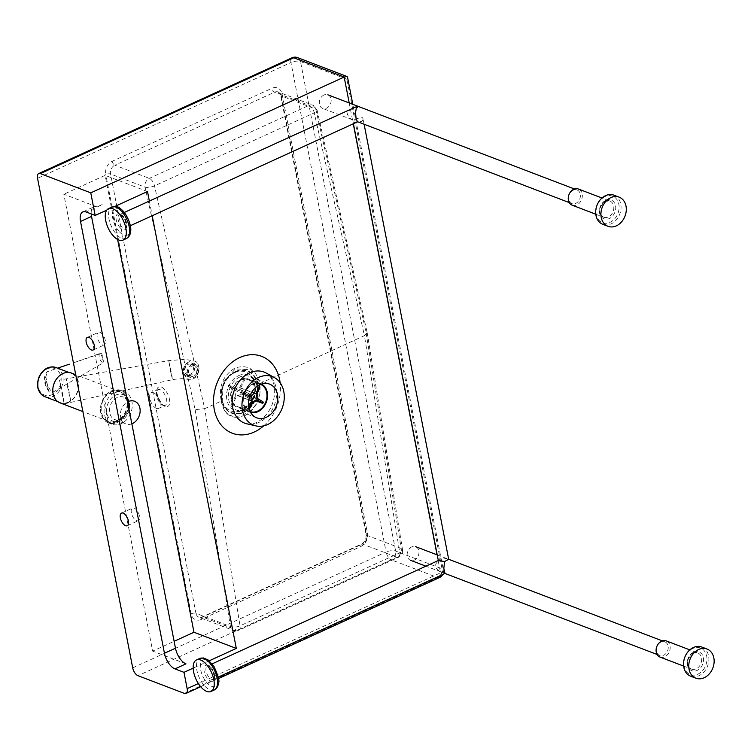 <?xml version="1.0" encoding="UTF-8"?>
<svg xmlns="http://www.w3.org/2000/svg" width="751" height="751" viewBox="0 0 751 751"><rect width="100%" height="100%" fill="white"/><g stroke="black" fill="none" stroke-linecap="round" stroke-linejoin="round"><path stroke-width="0.56" stroke-dasharray="3.75 2.82" d="M357.523 121.728L357.776 121.756C354.632 123.286 352.97 122.676 352.801 119.916L349.346 117.973L347.441 114.396L348.342 111.308L352.059 108.36M364.113 124.244L363.015 118.592L362.986 119.766L361.494 121.587L357.692 121.793M353.421 123.755L352.801 119.916L361.944 117.184L363.015 118.592M356.134 106.811L357.664 107.393M573.21 190.21A7.285 5.698 110.9 0 0 568.61 197.119A7.285 5.698 110.9 0 0 571.887 203.596A7.285 5.698 110.9 0 0 579.81 198.827A7.285 5.698 110.9 0 0 577.087 189.994A7.285 5.698 110.9 0 0 573.21 190.21M323.953 95.011A7.285 5.698 110.9 0 0 319.353 101.929A7.285 5.698 110.9 0 0 322.639 108.407A7.285 5.698 110.9 0 0 330.562 103.638A7.285 5.698 110.9 0 0 327.83 94.795A7.285 5.698 110.9 0 0 323.953 95.011M444.986 573.464L439.185 571.098L435.899 567.84L435.711 564.151L438.312 560.499M661.04 642.077A7.285 5.698 110.9 0 0 656.44 648.995A7.285 5.698 110.9 0 0 659.725 655.473A7.285 5.698 110.9 0 0 667.648 650.704A7.285 5.698 110.9 0 0 664.926 641.87A7.285 5.698 110.9 0 0 661.04 642.077M438.603 560.64L439.973 558.406L442.17 557.646L448.685 559.326M411.792 546.888A7.285 5.698 110.9 0 0 407.183 553.797A7.285 5.698 110.9 0 0 410.468 560.274A7.285 5.698 110.9 0 0 418.391 555.505A7.285 5.698 110.9 0 0 415.669 546.672A7.285 5.698 110.9 0 0 411.792 546.888M692.891 648.432A14.222 11.124 110.9 0 0 686.865 672.201A14.222 11.124 110.9 0 0 706.428 663.264A14.222 11.124 110.9 0 0 692.891 648.432M660.035 657.078A8.665 6.787 110.9 0 0 669.47 651.399A8.665 6.787 110.9 0 0 666.221 640.875M701.772 647.033A15.602 12.213 -69.1 0 1 707.611 665.968A15.602 12.213 -69.1 0 1 690.638 676.182M605.062 196.565A14.222 11.124 110.9 0 0 599.035 220.334A14.222 11.124 110.9 0 0 618.589 211.388A14.222 11.124 110.9 0 0 605.062 196.565M572.206 205.201A8.665 6.787 110.9 0 0 581.631 199.522A8.665 6.787 110.9 0 0 578.392 189.008M613.933 195.157A15.602 12.213 -69.1 0 1 619.772 214.091A15.602 12.213 -69.1 0 1 602.8 224.314M259.048 383.968L250.609 369.689L235.345 368.919L223.244 382.193L222.258 400.781C223.507 431.675 267.262 411.679 259.048 383.968L364.432 335.659L314.256 112.847L154.509 185.854A6.937 2.403 167.3 0 1 145.037 187.168A6.937 5.426 -69.1 0 1 149.327 178.372L309.074 105.356A6.937 5.426 -69.1 0 1 312.773 105.159A6.937 5.426 -69.1 0 1 315.805 109.12A6.937 2.403 167.3 0 1 317.063 110.106A6.937 2.403 167.3 0 1 314.256 112.847A6.937 3.38 -114.6 0 0 309.074 105.356L274.584 92.185A3.464 1.69 65.4 0 1 271.956 88.28A10.401 8.139 -69.1 0 1 282.057 93.913L367.446 533.238A3.464 1.342 -11 0 0 366.056 534.665A3.464 1.342 -11 0 0 366.713 535.266L281.315 95.94A3.464 1.342 169 0 1 280.667 95.349A3.464 1.342 169 0 1 282.057 93.913M367.211 332.834L364.432 335.659L399.785 552.82A6.937 3.38 65.4 0 1 398.574 557.261A6.937 3.38 65.4 0 1 396.913 557.233L237.166 630.239A6.937 5.426 -69.1 0 1 233.467 630.446A6.937 5.426 -69.1 0 1 230.435 626.484A6.937 2.966 -9.2 0 0 240.029 625.836L399.785 552.82A6.937 2.966 -9.2 0 0 402.536 549.835L367.211 332.834L365.897 331.604L315.805 109.12L281.315 95.94A6.937 5.426 110.9 0 0 278.283 91.979A6.937 5.426 110.9 0 0 274.584 92.185L114.837 165.201L149.327 178.372A6.937 3.38 -114.6 0 1 154.509 185.854L204.685 408.675L221.254 401.1C218.419 386.436 223 375.416 235.016 368.018C247.811 364.075 256.044 369.239 259.715 383.517C261.592 397.814 256.466 408.638 244.338 415.988C231.665 419.969 223.967 415.012 221.254 401.1L222.258 400.781M367.446 533.238A10.401 8.139 -69.1 0 1 361.015 546.428L201.268 619.444A3.464 1.69 65.4 0 1 201.841 617.059A3.464 1.69 65.4 0 1 202.676 617.069L237.166 630.239A6.937 3.38 -114.6 0 0 238.827 630.277L398.574 557.261C401.56 555.674 402.883 553.196 402.536 549.835A6.937 2.966 -9.2 0 0 401.203 548.437L366.713 535.266A6.937 5.426 110.9 0 1 362.423 544.062L396.913 557.233A6.937 5.426 -69.1 0 0 401.203 548.437L365.897 331.604M201.268 619.444A10.401 8.139 -69.1 0 1 191.176 613.802A3.464 1.342 169 0 1 195.945 613.314A6.937 5.426 110.9 0 0 198.977 617.275L233.467 630.446L238.827 630.277A6.937 3.38 -114.6 0 0 240.029 625.836L204.685 408.675L195.138 409.652L145.037 187.168L110.547 173.997A3.464 1.342 -11 0 0 105.778 174.485A10.401 8.139 -69.1 0 1 112.209 161.287L271.956 88.28M91.209 213.932A13.875 6.759 65.4 0 1 93.837 206.9A13.875 6.759 65.4 0 1 97.01 206.9L102.521 204.385A13.875 6.759 -114.6 0 1 102.671 204.441L86.149 211.998M156.452 408.384A8.665 4.224 65.4 0 1 150.36 400.452A8.665 4.224 65.4 0 1 151.317 392.651A8.665 4.224 65.4 0 1 158.761 398.781A8.665 4.224 65.4 0 1 158.527 408.422A8.665 4.224 65.4 0 1 156.452 408.384M131.857 423.827A12.138 9.5 -69.1 0 1 125.952 423.949A12.138 9.5 -69.1 0 1 120.442 413.491A12.138 9.5 -69.1 0 1 127.595 401.898M439.401 577.603A6.937 3.38 65.4 0 1 437.739 577.575A6.937 5.426 110.9 0 0 442.02 568.779L346.868 79.249L347.525 77.128M106.745 210.149L114.725 206.506M149.346 201.015L152.209 215.725M209.238 660.796L193.167 668.137M97.01 206.9L63.835 194.237L152.65 651.126L174.129 641.307M147.506 191.524L105.149 175.349L63.835 194.237M185.976 663.856L152.65 651.126M136.626 520.668A6.937 3.38 -114.6 0 0 138.287 520.706A6.937 3.38 -114.6 0 0 138.475 512.989A6.937 3.38 -114.6 0 0 132.523 508.089A6.937 3.38 -114.6 0 0 131.754 514.322A6.937 3.38 -114.6 0 0 136.626 520.668M102.465 344.944A6.937 3.38 -114.6 0 0 104.136 344.972A6.937 3.38 -114.6 0 0 104.323 337.265A6.937 3.38 -114.6 0 0 98.362 332.364A6.937 3.38 -114.6 0 0 97.602 338.598A6.937 3.38 -114.6 0 0 102.465 344.944M117.616 239.494L105.149 175.349M247.192 392.717L242.798 390.595A14.56 11.396 110.9 0 0 242.188 391.844L246.581 393.956A11.096 8.683 -69.1 0 1 247.192 392.717L250.496 394.594M249.876 396.106L235.213 390.511L228.079 386.446L242.188 391.844M249.961 395.88L246.581 393.956M228.079 386.446A14.56 11.396 -69.1 0 1 228.689 385.207L242.798 390.595M249.088 407.277L245.539 409.614A14.56 11.396 110.9 0 0 246.488 410.149L249.182 409.079M253.115 401.578L236.987 395.42L232.369 404.761L246.488 410.149M232.369 404.761A14.56 11.396 -69.1 0 1 231.421 404.226L245.539 409.614M257.565 398.621L241.428 392.454L248.572 396.519L262.324 401.325M248.572 396.519A14.56 11.396 -69.1 0 1 247.952 397.758L256.063 400.856M259.968 384.634L259.33 384.136A14.56 11.396 110.9 0 0 258.382 383.592L259.348 384.934M228.689 385.207L235.823 389.271A4.159 3.257 -69.1 0 1 239.663 387.544L244.272 378.204L258.382 383.592M239.663 387.544L251.782 392.172M244.272 378.204A14.56 11.396 -69.1 0 1 245.22 378.748L259.33 384.136M247.952 397.758L240.818 393.702L256.955 399.861M245.22 378.748L240.602 388.079A4.159 3.257 -69.1 0 1 241.428 392.454M240.602 388.079L256.739 394.247M231.421 404.226L236.039 394.885L248.844 399.776M240.818 393.702A4.159 3.257 -69.1 0 1 236.987 395.42M235.823 389.271L251.96 395.43M234.659 372.656A20.803 16.287 -69.1 0 1 245.746 372.045A20.803 16.287 -69.1 0 1 253.528 397.288A20.803 16.287 -69.1 0 1 230.895 410.919A20.803 16.287 -69.1 0 1 221.517 392.407A20.803 16.287 -69.1 0 1 234.659 372.656M236.039 394.885A4.159 3.257 -69.1 0 1 235.213 390.511M234.331 372.524A20.803 16.287 -69.1 0 1 245.408 371.923A20.803 16.287 -69.1 0 1 253.2 397.166A20.803 16.287 -69.1 0 1 230.566 410.797A20.803 16.287 -69.1 0 1 221.461 398.912A20.803 16.287 -69.1 0 1 234.331 372.524M250.618 412.459A15.255 11.941 -69.1 0 1 249.698 412.158A15.255 11.941 -69.1 0 1 242.817 398.584A15.255 11.941 -69.1 0 1 252.458 384.099A15.255 11.941 -69.1 0 1 260.588 383.658A15.255 11.941 -69.1 0 1 261.47 384.043M250.158 411.586A14.56 11.396 -69.1 0 1 249.942 411.51A14.56 11.396 -69.1 0 1 243.371 398.556A14.56 11.396 -69.1 0 1 252.58 384.728A14.56 11.396 -69.1 0 1 260.334 384.305A14.56 11.396 -69.1 0 1 260.55 384.381M240.358 379.48A15.255 11.941 -69.1 0 1 248.487 379.03A15.255 11.941 -69.1 0 1 254.195 397.542A15.255 11.941 -69.1 0 1 237.598 407.54A15.255 11.941 -69.1 0 1 230.717 393.965A15.255 11.941 -69.1 0 1 240.358 379.48M235.617 371.454A22.68 17.752 -69.1 0 1 257.199 395.101A22.68 17.752 -69.1 0 1 225.995 409.361A22.68 17.752 -69.1 0 1 235.617 371.454M235.711 371.952A22.117 17.311 -69.1 0 1 256.767 395.026A22.117 17.311 -69.1 0 1 226.333 408.938A22.117 17.311 -69.1 0 1 235.711 371.952M240.545 380.128A14.56 11.396 -69.1 0 1 248.299 379.706A14.56 11.396 -69.1 0 1 253.754 397.373A14.56 11.396 -69.1 0 1 237.907 406.92A14.56 11.396 -69.1 0 1 231.336 393.956A14.56 11.396 -69.1 0 1 240.545 380.128M66.285 402.855A15.602 12.213 110.9 0 0 78.17 388.605A15.602 12.213 110.9 0 0 71.317 373.388A15.602 12.213 110.9 0 0 54.335 383.611A15.602 12.213 110.9 0 0 60.183 402.545A15.602 12.213 110.9 0 0 66.285 402.855M114.725 422.334A16.644 13.03 110.9 0 0 125.577 395.627A16.644 13.03 110.9 0 0 102.136 401.381A16.644 13.03 110.9 0 0 114.725 422.334M115.147 423.151A17.339 13.565 -69.1 0 1 108.36 422.804A17.339 13.565 -69.1 0 1 101.873 401.757A17.339 13.565 -69.1 0 1 120.733 390.407A17.339 13.565 -69.1 0 1 128.355 407.314A17.339 13.565 -69.1 0 1 115.147 423.151M118.78 424.54A17.339 13.565 110.9 0 0 131.988 408.704A17.339 13.565 110.9 0 0 124.366 391.787A17.339 13.565 110.9 0 0 105.506 403.146A17.339 13.565 110.9 0 0 111.993 424.184A17.339 13.565 110.9 0 0 118.78 424.54M114.696 421.668A15.949 12.485 110.9 0 0 126.853 407.098A15.949 12.485 110.9 0 0 119.841 391.543A15.949 12.485 110.9 0 0 102.483 401.992A15.949 12.485 110.9 0 0 108.454 421.349A15.949 12.485 110.9 0 0 114.696 421.668M60.052 402.865A15.949 12.485 110.9 0 0 66.304 403.184A15.949 12.485 110.9 0 0 78.451 388.614A15.949 12.485 110.9 0 0 71.439 373.059M60.568 387.478L59.46 380.072L62.249 391.891L64.239 403.869L60.568 387.478M67.365 386.117L71.035 402.508L67.656 383.939L66.257 378.711L67.365 386.117M183.338 373.669L187.938 379.405C196.978 382.813 203.615 363.493 194.199 361.015L194.19 361.015C187.008 360.724 183.394 364.948 183.338 373.669M171.613 373.726L172.495 379.659L170.27 370.196L168.675 360.621L171.613 373.726M189.139 374.749A5.548 4.346 110.9 0 0 193.364 369.689A5.548 4.346 110.9 0 0 190.923 364.273A5.548 4.346 110.9 0 0 184.887 367.906A5.548 4.346 110.9 0 0 186.961 374.646A5.548 4.346 110.9 0 0 189.139 374.749M193.167 376.298A5.548 4.346 -69.1 0 1 190.998 376.185A5.548 4.346 -69.1 0 1 188.923 369.445A5.548 4.346 -69.1 0 1 194.96 365.812A5.548 4.346 -69.1 0 1 197.391 371.229A5.548 4.346 -69.1 0 1 193.167 376.298M189.186 376.073A6.937 5.426 110.9 0 0 194.462 369.745A6.937 5.426 110.9 0 0 191.421 362.977A6.937 5.426 110.9 0 0 183.873 367.521A6.937 5.426 110.9 0 0 186.464 375.941A6.937 5.426 110.9 0 0 189.186 376.073M193.214 377.622A6.937 5.426 110.9 0 0 198.499 371.285A6.937 5.426 110.9 0 0 195.448 364.517A6.937 5.426 110.9 0 0 187.91 369.06A6.937 5.426 110.9 0 0 190.501 377.481A6.937 5.426 110.9 0 0 193.214 377.622M101.301 353.468L73.41 362.827L100.146 353.402A5.201 2.535 -114.6 0 1 101.301 353.468A4.853 3.802 -69.1 0 1 102.286 355.476A2.704 1.314 -114.6 0 0 101.197 357.316A2.704 1.314 -114.6 0 0 103.244 360.367A4.853 3.802 -69.1 0 1 103.131 362.883L52.185 392.623L49.266 392.013L48.421 390.004L45.839 376.692C45.52 373.867 46.252 372.083 48.045 371.341C44.225 376.645 45.604 383.742 52.185 392.623M100.146 353.402A5.201 2.535 -114.6 0 0 99.188 357.016A5.201 2.535 -114.6 0 0 103.131 362.883M103.244 360.367L102.286 355.476M49.266 392.013C45.82 387.3 41.333 378.429 47.313 371.736L57.583 368.14M121.897 215.152A7.285 3.548 -114.6 0 0 119.362 214.72A7.285 3.548 -114.6 0 0 118.123 219.564A7.285 3.548 -114.6 0 0 121.446 226.314A7.285 3.548 -114.6 0 0 125.417 227.966A7.285 3.548 -114.6 0 0 126.403 222.033A7.285 3.548 -114.6 0 0 121.897 215.152M119.409 231.796A14.56 7.097 -114.6 0 0 129.716 224.868A14.56 7.097 -114.6 0 0 114.734 208.872A14.56 7.097 -114.6 0 0 119.409 231.796M126.29 238.621A17.339 8.449 65.4 0 1 116.846 234.697A17.339 8.449 65.4 0 1 108.933 218.625A17.339 8.449 65.4 0 1 111.88 207.079M120.169 227.769A8.665 4.224 65.4 0 1 117.391 214.129A8.665 4.224 65.4 0 1 126.299 223.648A8.665 4.224 65.4 0 1 120.169 227.769M211.529 668.061A7.285 3.548 -114.6 0 0 208.309 665.949A7.285 3.548 -114.6 0 0 207.276 666.09A7.285 3.548 -114.6 0 0 207.079 674.191A7.285 3.548 -114.6 0 0 213.331 679.336A7.285 3.548 -114.6 0 0 214.608 674.708A7.285 3.548 -114.6 0 0 211.529 668.061M205.211 659.678A14.56 7.097 -114.6 0 0 204.366 679.214A14.56 7.097 -114.6 0 0 218.034 680.763A14.56 7.097 -114.6 0 0 205.211 659.678M214.204 690A17.339 8.449 65.4 0 1 199.315 677.74A17.339 8.449 65.4 0 1 199.794 658.458M206.825 665.161A8.665 4.224 65.4 0 1 214.457 677.712A8.665 4.224 65.4 0 1 206.318 676.792A8.665 4.224 65.4 0 1 206.825 665.161M693.06 653.145A8.665 6.787 110.9 0 0 687.587 661.378A8.665 6.787 110.9 0 0 691.493 669.094A8.665 6.787 110.9 0 0 700.927 663.415A8.665 6.787 110.9 0 0 697.679 652.891A8.665 6.787 110.9 0 0 693.06 653.145M693.624 652.197A10.054 7.867 -69.1 0 1 703.199 662.692A10.054 7.867 -69.1 0 1 689.362 669.01A10.054 7.867 -69.1 0 1 693.624 652.197M605.231 201.277A8.665 6.787 110.9 0 0 599.749 209.501A8.665 6.787 110.9 0 0 603.663 217.217A8.665 6.787 110.9 0 0 613.088 211.538A8.665 6.787 110.9 0 0 609.85 201.024A8.665 6.787 110.9 0 0 605.231 201.277M605.794 200.329A10.054 7.867 -69.1 0 1 615.36 210.815A10.054 7.867 -69.1 0 1 601.532 217.142A10.054 7.867 -69.1 0 1 605.794 200.329M361.015 546.428A3.464 1.69 65.4 0 1 361.588 544.043A3.464 1.69 65.4 0 1 362.423 544.062L202.676 617.069A6.937 5.426 110.9 0 1 198.977 617.275L201.841 617.059L361.588 544.043C364.92 542.072 366.413 538.946 366.056 534.665L280.667 95.349L278.283 91.979L312.773 105.159L317.063 110.106L367.192 332.768M195.138 409.652L230.435 626.484L195.945 613.314L110.547 173.997A6.937 5.426 110.9 0 1 114.837 165.201A3.464 1.69 65.4 0 1 112.209 161.287M191.176 613.802L105.778 174.485M132.702 667.855L386.098 552.041L290.947 62.521L37.55 178.334M120.676 420.851A14.222 11.124 -69.1 0 1 107.149 406.028A14.222 11.124 -69.1 0 1 126.712 397.082A14.222 11.124 -69.1 0 1 120.676 420.851M165.079 406.488A10.749 5.238 65.4 0 1 156.828 389.825A10.749 5.238 65.4 0 1 167.651 393.965A10.749 5.238 65.4 0 1 165.079 406.488M163.061 405.362A8.665 4.224 -114.6 0 0 165.136 405.399A8.665 4.224 -114.6 0 0 165.37 395.758A8.665 4.224 -114.6 0 0 157.926 389.628A8.665 4.224 -114.6 0 0 156.968 397.429A8.665 4.224 -114.6 0 0 163.061 405.362M238.668 375.641A19.075 14.926 -69.1 0 1 256.823 395.533A19.075 14.926 -69.1 0 1 230.585 407.521A19.075 14.926 -69.1 0 1 238.668 375.641M239.898 376.983A18.033 14.109 110.9 0 0 228.501 394.097A18.033 14.109 110.9 0 0 236.64 410.14A18.033 14.109 110.9 0 0 256.251 398.33A18.033 14.109 110.9 0 0 249.501 376.448A18.033 14.109 110.9 0 0 239.898 376.983M128.252 401.578A12.138 9.5 110.9 0 0 123.718 397.11A12.138 9.5 110.9 0 0 110.519 405.061A12.138 9.5 110.9 0 0 115.063 419.79A12.138 9.5 110.9 0 0 121.521 419.433A12.138 9.5 110.9 0 0 129.012 409.201M297.452 57.583A6.937 5.426 -69.1 0 1 300.484 61.535L395.646 551.065A6.937 5.426 -69.1 0 1 391.355 559.861A6.937 3.38 65.4 0 1 386.098 552.041A6.937 2.685 169 0 1 395.646 551.065L442.02 568.779A6.937 2.685 169 0 1 443.325 569.971A6.937 2.685 169 0 1 440.546 572.844A6.937 3.38 65.4 0 1 440.677 575.426M349.215 102.962L353.27 123.821M437.044 554.839L440.546 572.844L198.348 683.541M346.868 79.249L300.484 61.535A6.937 2.685 -11 0 0 290.947 62.521A6.937 3.38 65.4 0 1 292.092 57.752M184.342 693.389L437.739 577.575L391.355 559.861L137.959 675.675M266.248 373.069A27.327 21.385 -69.1 0 1 274.34 405.24A27.327 21.385 -69.1 0 1 246.863 423.817C252.101 426.042 265.779 420.644 272.134 404.545C274.997 396.575 275.429 389.337 273.43 382.813C271.073 377.086 268.68 373.838 266.248 373.069M263.667 425.864A41.145 32.199 110.9 0 0 280.132 382.747M262.071 403.146A14.56 11.396 110.9 0 0 262.681 401.907M50.11 395.373A14.222 11.124 110.9 0 0 59.376 372.562A14.222 11.124 110.9 0 0 39.362 377.481A14.222 11.124 110.9 0 0 50.11 395.373M55.987 367.53A15.602 12.213 -69.1 0 1 62.849 382.747A15.602 12.213 -69.1 0 1 50.965 397.007A15.602 12.213 -69.1 0 1 44.853 396.688M48.421 390.004C45.238 384.681 44.375 380.25 45.839 376.692M124.253 212.486L119.362 214.72C119.878 215.537 119.625 211.857 124.901 220.015C127.651 228.989 125.577 226.774 125.417 227.966L130.308 225.732M577.087 189.994L574.459 188.989M571.887 203.596L569.258 202.592M352.36 119.756L322.639 108.407M212.167 663.856L207.774 666.034C207.961 664.964 209.67 666.804 212.899 671.563C215.481 680.228 213.528 678.2 213.331 679.336L218.222 677.102M664.926 641.87L662.288 640.856M446.976 558.631L437.232 554.905M659.725 655.473L657.097 654.468M440.95 571.915L425.901 566.17M683.626 666.081L691.493 669.094C688.611 667.414 683.476 661.396 693.398 653.154L697.679 652.891L689.812 649.887M595.787 214.213L603.663 217.217C600.772 215.546 595.637 209.529 605.559 201.277L609.85 201.024L601.973 198.011M82.826 211.932L93.837 206.9M158.527 408.422L165.136 405.399L164.169 405.296C162.188 407.483 154.593 390.482 157.325 390.576L157.926 389.628L151.317 392.651M256.692 417.8L236.64 410.14C244.779 412.186 251.238 408.028 256.016 397.664C259.611 382.757 253.988 378.664 249.501 376.448L269.562 384.108M134.607 401.269L123.718 397.11L126.581 399.175L128.055 401.672M128.768 407.953L127.689 412.055L121.024 419.424L115.063 419.79L125.952 423.949M442.658 574.524A6.937 6.937 0 0 0 443.325 569.971L352.81 104.342M200.686 686.714L218.457 678.585M93.115 350.013L104.136 344.972M87.351 337.396L98.362 332.364M127.276 525.738L138.287 520.706M121.502 513.121L132.523 508.089M259.583 384.268L258.494 383.648M260.588 383.658L248.487 379.03M249.698 412.158L237.598 407.54M260.334 384.305L248.299 379.706M249.942 411.51L237.907 406.92M71.317 373.388L68.895 372.458M60.183 402.545L57.761 401.616M124.366 391.787L120.733 390.407M111.993 424.184L108.36 422.804M119.841 391.543L75.72 374.702M108.454 421.349L82.892 411.586M64.239 403.869L172.495 379.659C179.48 378.466 184.624 378.382 187.938 379.405C189.252 380.56 197.551 379.922 199.156 369.342C198.593 364.085 196.94 361.306 194.19 361.015L185.159 359.382L168.675 360.621L59.46 380.072M194.96 365.812L190.923 364.273M190.998 376.185L186.961 374.646M195.448 364.517L191.421 362.977M190.501 377.481L186.464 375.941"/><path stroke-width="1.13" d="M124.253 212.486L356.134 106.811A7.285 3.548 -114.6 0 1 357.664 107.393L356.265 108.191L355.58 112.509L356.068 118.592L357.476 121.709L569.258 202.592M357.692 121.793L130.308 225.732M113.542 236.208A17.339 8.449 -114.6 0 0 122.986 240.132A17.339 8.449 -114.6 0 0 123.464 220.85A17.339 8.449 -114.6 0 0 108.576 208.59A17.339 8.449 -114.6 0 0 105.628 220.137A17.339 8.449 -114.6 0 0 113.542 236.208M438.321 560.509L212.167 663.856M438.603 560.64L444.639 561.513L443.822 568.338L444.996 573.454M198.94 659.613A17.339 8.449 -114.6 0 0 196.49 659.969A17.339 8.449 -114.6 0 0 196.011 679.251A17.339 8.449 -114.6 0 0 210.9 691.502A17.339 8.449 -114.6 0 0 212.326 674.501A17.339 8.449 -114.6 0 0 198.94 659.613M364.113 124.244L448.685 559.326L444.639 561.513M689.812 649.887L666.221 640.875A8.665 6.787 110.9 0 0 661.603 641.129A8.665 6.787 110.9 0 0 656.13 649.362A8.665 6.787 110.9 0 0 660.035 657.078L683.626 666.081M695.877 678.191L690.638 676.182A15.602 12.213 -69.1 0 1 683.598 662.298A15.602 12.213 -69.1 0 1 693.455 647.484A15.602 12.213 -69.1 0 1 701.772 647.033L707.01 649.033A15.602 12.213 110.9 0 0 698.702 649.493A15.602 12.213 110.9 0 0 688.836 664.306A15.602 12.213 110.9 0 0 695.877 678.191A15.602 12.213 110.9 0 0 712.859 667.968A15.602 12.213 110.9 0 0 707.01 649.033M601.973 198.011L578.392 189.008A8.665 6.787 110.9 0 0 573.773 189.261A8.665 6.787 110.9 0 0 568.291 197.494A8.665 6.787 110.9 0 0 572.206 205.201L595.787 214.213M608.047 226.314L602.8 224.314A15.602 12.213 -69.1 0 1 595.759 210.43A15.602 12.213 -69.1 0 1 605.625 195.617A15.602 12.213 -69.1 0 1 613.933 195.157L619.181 197.166A15.602 12.213 110.9 0 0 610.863 197.616A15.602 12.213 110.9 0 0 601.007 212.43A15.602 12.213 110.9 0 0 608.047 226.314A15.602 12.213 110.9 0 0 625.02 216.1A15.602 12.213 110.9 0 0 619.181 197.166M292.092 57.752A6.937 3.38 65.4 0 1 293.754 57.78A6.937 5.426 -69.1 0 1 297.452 57.583A6.937 6.937 0 0 0 292.092 57.752L38.705 173.565A6.937 3.38 65.4 0 0 37.55 178.334L132.702 667.855A6.937 3.38 65.4 0 0 137.959 675.675L184.342 693.389A6.937 3.38 65.4 0 0 186.004 693.417L200.686 686.714M352.81 104.342L347.525 77.128L346.99 76.499L344.174 77.034L90.777 192.847L95.17 215.443L86.149 211.998A13.875 6.759 -114.6 0 0 82.826 211.932A13.875 6.759 -114.6 0 0 80.526 221.47L91.538 216.429A13.875 6.759 65.4 0 1 91.209 213.932M91.538 216.429L175.471 648.226L164.45 653.257L80.526 221.47M164.45 653.257A13.875 6.759 -114.6 0 0 174.964 668.888L185.976 663.856A13.875 6.759 65.4 0 1 175.471 648.226M259.959 384.643A18.033 14.109 -69.1 0 1 269.562 384.108A18.033 14.109 -69.1 0 1 276.312 405.991A18.033 14.109 -69.1 0 1 256.692 417.8A18.033 14.109 -69.1 0 1 248.562 401.757A18.033 14.109 -69.1 0 1 259.959 384.643M127.595 401.898A12.138 9.5 -69.1 0 1 134.607 401.269A12.138 9.5 -69.1 0 1 140.08 412.074A12.138 9.5 -69.1 0 1 132.411 423.592A12.138 9.5 -69.1 0 1 131.857 423.827M38.705 173.565A6.937 3.38 65.4 0 1 40.366 173.594L293.754 57.78L344.174 77.034L349.215 102.962M193.167 668.137L183.986 672.333L187.149 688.658A6.937 3.38 65.4 0 1 186.004 693.417M183.986 672.333L174.964 668.888M90.777 192.847L40.366 173.594M125.605 525.709A6.937 3.38 65.4 0 1 120.742 519.363A6.937 3.38 65.4 0 1 121.502 513.121A6.937 3.38 65.4 0 1 127.463 518.03A6.937 3.38 65.4 0 1 127.276 525.738A6.937 3.38 65.4 0 1 125.605 525.709M91.453 349.975A6.937 3.38 65.4 0 1 86.581 343.629A6.937 3.38 65.4 0 1 87.351 337.396A6.937 3.38 65.4 0 1 93.302 342.296A6.937 3.38 65.4 0 1 93.115 350.013A6.937 3.38 65.4 0 1 91.453 349.975M95.17 215.443L106.745 210.149M114.725 206.506L147.506 191.524L149.346 201.015M152.209 215.725L236.312 648.423L209.238 660.796M258.551 377.424A26.003 20.352 -69.1 0 1 274.444 377.603A26.003 20.352 -69.1 0 1 282.141 408.215A26.003 20.352 -69.1 0 1 255.997 425.901A26.003 20.352 -69.1 0 1 242.01 403.503A26.003 20.352 -69.1 0 1 258.551 377.424M236.312 648.423L193.965 632.248L117.616 239.494M174.129 641.307L193.965 632.248M249.182 409.079L250.036 407.821A11.096 8.683 -69.1 0 1 249.088 407.277L252.167 401.043A4.159 3.257 -69.1 0 1 251.341 396.669L249.876 396.106M251.341 396.669L249.961 395.88M262.681 401.907L262.324 401.325A11.096 8.683 -69.1 0 1 261.714 402.574L256.955 399.861A4.159 3.257 -69.1 0 1 253.115 401.578L250.036 407.821M261.714 402.574L262.071 403.146L261.714 402.574M259.348 384.934L258.87 387.469A11.096 8.683 -69.1 0 1 259.818 388.014L256.739 394.247A4.159 3.257 -69.1 0 1 257.565 398.621L262.324 401.325M256.063 400.856L262.071 403.146M259.818 388.014L259.33 384.136M251.782 392.172L255.791 393.702L258.87 387.469M248.844 399.776L252.167 401.043M250.496 394.594L251.96 395.43A4.159 3.257 -69.1 0 1 255.791 393.702M261.47 384.043A15.255 11.941 -69.1 0 1 266.295 402.17A15.255 11.941 -69.1 0 1 250.618 412.459M260.55 384.381A14.56 11.396 -69.1 0 1 265.788 401.973A14.56 11.396 -69.1 0 1 250.158 411.586M75.72 374.702L71.439 373.059A15.949 12.485 110.9 0 0 54.081 383.508A15.949 12.485 110.9 0 0 60.052 402.865L82.892 411.586M69.317 364.197L57.583 368.14M111.88 207.079A17.339 8.449 65.4 0 1 126.769 219.339A17.339 8.449 65.4 0 1 126.29 238.621C128.89 237.203 130.336 234.828 130.618 231.515C131.894 226.361 126.891 212.664 120.019 208.421C119.052 206.797 116.339 206.356 111.88 207.079L108.576 208.59M202.244 658.101A17.339 8.449 65.4 0 1 215.631 672.99A17.339 8.449 65.4 0 1 214.204 690C216.71 688.714 218.147 686.376 218.522 682.969C219.78 681.26 218.222 675.684 213.857 666.221L208.008 659.847L203.314 657.932L199.794 658.458A17.339 8.449 65.4 0 1 202.244 658.101M129.012 409.201A12.138 9.5 110.9 0 0 128.252 401.578M440.677 575.426A6.937 3.38 65.4 0 1 439.401 577.603A6.937 6.937 0 0 0 442.658 574.524M353.27 123.821L437.044 554.839M198.348 683.541L187.149 688.658M255.997 425.901L246.863 423.817A27.327 21.385 -69.1 0 1 232.172 400.283A27.327 21.385 -69.1 0 1 249.548 372.881A27.327 21.385 -69.1 0 1 266.248 373.069L274.444 377.603M280.132 382.747A41.145 32.199 110.9 0 0 239.757 357.56A41.145 32.199 110.9 0 0 215.781 415.19A41.145 32.199 110.9 0 0 263.667 425.864M44.853 396.688A15.602 12.213 -69.1 0 1 39.014 377.753A15.602 12.213 -69.1 0 1 55.987 367.53C48.965 365.737 43.38 368.703 39.23 376.448C35.776 385.901 37.653 392.651 44.853 396.688L57.761 401.616M122.986 240.132L126.29 238.621M574.459 188.989L327.83 94.795M218.222 677.102L444.986 573.464M210.9 691.502L214.204 690M196.49 659.969L199.794 658.458M662.288 640.856L448.676 559.279M437.232 554.905L415.669 546.672M657.097 654.468L444.977 573.454M425.901 566.17L410.468 560.274M438.312 560.499L353.421 123.755M128.055 401.672L128.768 407.953M346.99 76.499L297.452 57.583M218.457 678.585L439.401 577.603M262.812 403.334L263.423 402.095M68.895 372.458L55.987 367.53"/></g></svg>
